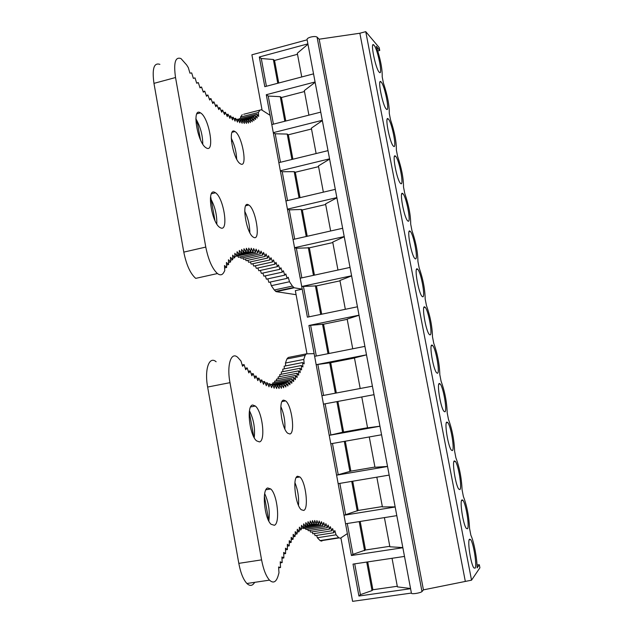 <?xml version="1.0" encoding="UTF-8"?>
<svg xmlns="http://www.w3.org/2000/svg" width="633" height="633" viewBox="0 0 633 633"><rect width="100%" height="100%" fill="white"/><g stroke="black" fill="none" stroke-linecap="round" stroke-linejoin="round"><path stroke-width="0.95" d="M379.753 50.482L376.263 46.367C380.433 58.901 382.411 69.037 382.197 76.775L383.416 83.058C387.475 95.274 389.43 105.363 389.271 113.331L390.49 119.645C394.509 131.601 396.472 141.745 396.377 150.076L397.603 156.422C401.575 168.117 403.545 178.316 403.522 187.02L404.756 193.397C408.681 204.823 410.659 215.078 410.706 224.161L411.941 230.57C415.826 241.735 417.812 252.037 417.922 261.5L419.173 267.949C423.002 278.837 425.004 289.194 425.186 299.037L426.444 305.517C430.218 316.136 432.236 326.549 432.489 336.78L433.747 343.3C437.482 353.633 439.508 364.11 439.824 374.728L441.09 381.28C444.777 391.329 446.811 401.868 447.207 412.874L448.48 419.465C452.112 429.237 454.162 439.824 454.621 451.234L455.902 457.857C459.487 467.344 461.544 477.986 462.082 489.807L463.372 496.462C466.901 505.656 468.974 516.362 469.583 528.587L470.881 535.281C473.808 541.231 477.084 558.306 477.132 567.872L479.308 564.699L479.909 567.785L471.538 580.176L423.437 589.861L421.989 591.578C421.072 592.322 418.999 592.955 415.754 593.477C413.112 593.809 411.672 593.746 411.442 593.279L307.06 39.468C307.037 38.605 308.255 37.798 310.716 37.07C313.794 36.342 315.907 36.366 317.062 37.125L319.167 39.199L359.853 33.24L365.747 31.65L379.199 47.61L379.753 50.482L377.806 50.988M365.747 31.65L471.538 580.176M475.074 568.197L473.864 567.88C470.833 564.367 467.257 540.875 469.472 539.213L470.612 539.569C473.579 542.956 477.187 565.965 475.074 568.197M467.455 528.784L466.315 528.389C463.214 524.892 459.534 501.138 461.884 499.951L462.952 500.363C465.991 503.749 469.702 527.02 467.455 528.784M459.882 489.578L458.814 489.135C455.649 485.653 451.851 461.607 454.336 460.903L455.325 461.362C458.434 464.733 462.264 488.304 459.882 489.578M452.342 450.593L451.361 450.118C448.124 446.661 444.208 422.274 446.835 422.076L447.737 422.551C450.918 425.906 454.866 449.818 452.342 450.593M444.849 411.822L443.962 411.331C440.655 407.897 436.604 383.147 439.373 383.456L440.18 383.938C443.432 387.261 447.515 411.553 444.849 411.822M437.395 373.256L436.604 372.774C433.233 369.379 429.024 344.217 431.943 345.048L432.655 345.515C435.971 348.807 440.212 373.517 437.395 373.256M429.989 334.904L429.293 334.446C425.867 331.099 421.491 305.478 424.561 306.855L425.17 307.282C428.549 310.534 432.956 335.696 429.989 334.904M422.615 296.766L422.029 296.347C418.54 293.047 413.99 266.936 417.218 268.867L417.717 269.239C421.159 272.451 425.74 298.103 422.615 296.766M415.28 258.826L414.813 258.47C411.268 255.234 406.521 228.584 409.923 231.077L410.295 231.385C413.8 234.542 418.571 260.733 415.28 258.826M407.992 221.099L407.644 220.814C404.044 217.649 399.091 190.414 402.659 193.5L402.912 193.714C406.465 196.816 411.442 223.584 407.992 221.099M400.736 183.57L400.515 183.372C396.867 180.286 391.692 152.442 395.435 156.122L395.57 156.24C399.17 159.263 404.36 186.648 400.736 183.57M393.52 146.239L393.425 146.152C389.738 143.153 384.326 114.652 388.251 118.941L388.251 118.949C391.898 121.892 397.318 149.926 393.52 146.239M386.352 109.113C382.704 106.17 377.102 77.701 380.979 81.839L381.098 81.958C384.824 85.415 390.229 113.228 386.375 109.145L386.352 109.113M379.214 72.194C375.551 68.791 369.981 41.026 373.739 44.919L373.992 45.18C377.735 49.081 383.1 76.197 379.365 72.344L379.214 72.194M307.124 39.824L251.894 54.802L262.102 110.205M296.094 294.685L276.21 291.663L274.303 289.993L292.399 286.092L294.226 287.786L302.218 289.162L295.342 290.634L306.989 353.839M340.902 537.892L352.597 601.35L411.403 593.066M359.853 33.24L465.255 581.062M319.167 39.199L423.437 589.861M479.308 564.699L477.029 565.032M313.541 73.855L264.808 86.674L259.316 56.986L261.287 58.521L273.361 59.502L274.548 60.452L297.502 54.288M307.891 43.859L259.316 56.986M410.58 588.698L358.919 596.025L353.016 564.106L404.495 556.423M402.857 547.735L351.426 555.513L345.563 523.776L396.804 515.642M395.182 507.001L343.988 515.23L338.157 483.667L389.16 475.098M387.546 466.505L336.582 475.169L330.79 443.788L381.564 434.776M379.958 426.238L329.223 435.338L323.463 404.131L374.008 394.683M372.41 386.193L321.904 395.728L316.176 364.695L330.711 362.693L354.472 358.033M366.499 354.828L316.176 364.695M364.909 346.378L314.633 356.347L308.928 325.481L323.55 324.191L347.216 319.333M359.03 315.187L308.928 325.481M357.439 306.791L307.393 317.173L301.719 286.488L316.437 285.894L340 280.846M351.6 275.774L301.719 286.488M350.025 267.419L300.192 278.227L294.559 247.709L296.363 248.231L309.363 247.812L332.816 242.574M344.21 236.576L294.559 247.709M342.643 228.276L293.039 239.488L287.429 209.143L289.273 209.871L301.213 209.476L302.321 209.934L325.679 204.506M336.867 197.607L287.429 209.143M335.308 189.346L285.918 200.97L280.348 170.791L282.223 171.725L294.195 171.678L295.318 172.255L318.573 166.645M329.564 158.843L280.348 170.791M328.013 150.638L278.844 162.657L273.298 132.645L275.205 133.785L287.216 134.077L288.355 134.789L311.515 128.99M322.292 120.302L273.298 132.645M320.757 112.136L271.802 124.566L266.287 94.713L268.226 96.05L280.269 96.691L281.432 97.522L304.489 91.54M315.068 81.974L266.287 94.713M410.54 588.492L397.405 586.878L392.041 558.282M358.919 596.025L360.414 594.648L372.014 590.597L372.9 589.75L367.726 561.914M372.9 589.75L397.287 586.269M372.014 590.597L366.713 562.064M360.414 594.648L354.717 563.853M402.825 547.569L389.881 546.785L384.405 517.612M351.426 555.513L352.961 554.358L365.51 549.998L360.209 521.45M365.51 549.998L389.793 546.303M364.6 550.702L359.196 521.616M352.961 554.358L347.256 523.507M395.158 506.883L382.403 506.914L376.825 477.171M343.988 515.23L358.167 510.459L352.731 481.222M358.167 510.459L382.332 506.566M357.234 511.029L351.726 481.389M345.555 514.297L339.842 483.383M387.531 466.426L374.965 467.265L369.276 436.96M336.582 475.169L350.864 471.142L345.301 441.217M350.864 471.142L374.926 467.043M349.899 471.577L344.297 441.391M338.188 474.465L332.467 443.496M379.95 426.199L367.567 427.845L361.783 396.97M329.223 435.338L343.592 432.046L337.903 401.433M343.592 432.046L367.551 427.742M342.611 432.339L336.906 401.623M330.869 434.847L325.133 403.822M360.193 388.504L354.456 357.914L366.507 354.868M336.345 393.006L330.711 362.693M335.34 393.196L329.69 362.749M323.574 395.419L317.877 364.592M352.739 348.791L347.169 319.095L359.038 315.274M329.002 353.499L323.55 324.191M328.005 353.689L322.514 324.12M316.294 356.015L310.668 325.591M345.333 309.3L339.929 280.482L351.624 275.893M321.699 314.205L316.437 285.894M320.709 314.411L315.376 285.689M309.046 316.832L303.5 286.804M337.967 270.038L332.729 242.091L344.241 236.742M314.435 275.133L309.363 247.812M313.454 275.347L308.279 247.479M301.846 277.871L296.363 248.231M330.648 230.99L325.568 203.905L336.906 197.812M307.219 236.283L302.321 209.934M306.237 236.505L301.213 209.476M294.677 239.116L289.273 209.871M323.36 192.155L318.439 165.933L329.603 159.097M300.042 197.646L295.318 172.255M299.061 197.876L294.195 171.678M287.556 200.582L282.223 171.725M316.12 153.542L311.357 128.159L322.347 120.594M292.897 159.223L288.355 134.789M291.924 159.461L287.216 134.077M280.466 162.262L275.205 133.785M308.912 115.143L304.307 90.598L315.131 82.306M285.799 121.014L281.432 97.522M284.826 121.259L280.269 96.691M273.424 124.155L268.226 96.05M301.751 76.957L297.304 53.235L307.954 44.223M278.734 83.01L274.548 60.452M277.776 83.263L273.361 59.502M266.414 86.246L261.287 58.521M387.182 119.202L388.251 118.949M462.525 499.935L461.868 500.537M243.697 114.28L261.374 109.738L270.093 115.317L302.218 289.162M159.888 64.368C153.946 62.39 151.967 68.72 153.961 83.366L183.792 252.116C186.395 264.958 190.375 273.709 195.724 278.37L217.436 273.551C220.157 275.569 222.294 275.157 223.853 272.317L224.762 270.631L224.478 265.543L226.646 267.458M193.342 78.35L195.019 77.899L193.35 78.357L191.696 72.922L189.94 73.167L188.341 67.684L186.648 64.954L180.983 58.568C175.294 56.503 173.474 62.825 175.531 77.527L205.78 247.084C208.399 259.989 212.284 268.811 217.436 273.551M259.989 110.079L258.375 112.476L240.532 117.065L242.249 114.652M240.532 117.065L240.611 118.403M258.375 112.476L258.652 116.417L256.958 114.201L257.172 118.086L255.447 115.72L255.597 119.542L253.857 117.026L253.944 120.776L252.171 118.11M239.068 119.93L239.021 118.814L256.958 114.201M292.399 286.092L289.51 281.74L271.32 285.681L274.303 289.993M267.806 278.86L268.859 282.342L287.129 278.37L288.237 277.278L289.51 281.74M270.259 282.033L271.32 285.681M265.33 275.861L266.374 279.169L284.739 275.165L285.807 273.931L287.129 278.362M262.845 273.052L263.882 276.178L282.326 272.143L283.37 270.75L284.739 275.165M260.353 270.426L261.366 273.377L279.905 269.302L280.917 267.759L282.326 272.143M257.853 267.996L258.834 270.758L277.468 266.651L278.449 264.95L279.905 269.302M255.344 265.757L256.302 268.337L275.031 264.19L275.972 262.339L277.468 266.643M252.836 263.732L253.754 266.113L272.578 261.935L273.488 259.926L275.031 264.19M250.32 261.92L251.198 264.096L270.125 259.886L270.995 257.726L272.578 261.935M247.82 260.321L248.642 262.291L267.672 258.05L268.503 255.732L270.125 259.886M245.311 258.944L246.079 260.709L265.219 256.428L266.01 253.952L267.672 258.042M242.819 257.797L243.523 259.348L262.774 255.036L263.518 252.401L265.219 256.428M240.342 256.887L240.975 258.209L260.329 253.873L261.025 251.079L262.774 255.036M237.881 256.207L238.427 257.315L257.892 252.939L258.549 249.988L260.329 253.865M235.713 256.31L255.471 252.251L256.072 249.141L257.892 252.939M214.943 220.545L210.623 196.467M200.447 139.719L197.694 124.377L195.85 119.075M195.858 118.759C200.4 126.655 202.695 135.098 202.758 144.079M210.409 198.2C214.935 206.255 217.064 214.848 216.795 223.987M224.612 267.917L226.646 267.466L226.432 262.497L228.592 264.594L228.458 259.752L230.602 262.015L230.531 257.299L232.659 259.728L232.667 255.154L234.78 257.742L234.843 253.295L236.94 256.033L237.074 251.728L239.139 254.608L239.345 250.446L241.387 253.469L241.648 249.449L243.665 252.599L243.99 248.729L245.976 252.005L246.356 248.286L248.318 251.681L248.753 248.112L250.684 251.61L251.174 248.199L253.065 251.807L253.619 248.547L255.471 252.243M242.724 120.539L252.171 118.118L252.195 121.781L250.407 118.972L250.359 122.557L248.547 119.605L248.437 123.103L246.609 120.001L246.427 123.403L244.575 120.159L244.322 123.459L242.463 120.072L242.138 123.269L240.271 119.732M238.522 120.183L240.271 119.74L239.867 122.818L237.984 119.146L237.517 122.114L235.626 118.3L235.072 121.14L233.181 117.192L232.556 119.906L230.657 115.823L229.953 118.395L228.062 114.185M226.4 114.613L228.054 114.185L227.279 116.614L225.38 112.278L224.517 114.557L222.634 110.095L221.692 112.223L219.809 107.634L218.789 109.604L216.921 104.896M215.291 105.331L216.921 104.904L215.821 106.7L213.97 101.881L212.783 103.511L210.947 98.59L209.681 100.03L207.869 95.013L206.516 96.271L204.736 91.152L203.304 92.22L201.547 87.014L200.028 87.884L198.303 82.591L196.713 83.263L195.027 77.899M240.722 163.994C247.954 167.998 242.162 135.351 234.985 131.537L234.796 131.435C227.413 126.584 233.039 159.801 240.295 163.757L240.722 163.994M248.12 204.641C241.26 201.191 246.134 232.825 253.16 237.066L254.11 237.557C260.836 240.168 255.764 209.096 248.832 205.021L248.12 204.641M200.25 112.721C191.57 107.088 197.456 142.979 206.041 147.774L206.603 148.098C215.117 152.743 208.969 117.461 200.503 112.872L200.25 112.721M214.547 192.258C206.516 188.286 211.454 222.215 219.714 227.389L220.98 228.038C228.861 231.045 223.631 197.71 215.497 192.772L214.547 192.258M244.726 211.248C248.025 218.029 249.726 225.166 249.837 232.667M231.235 138.16C234.542 144.791 236.354 151.77 236.679 159.097M198.303 82.591L196.641 83.042M201.547 87.014L199.893 87.457M204.736 91.152L203.09 91.587M207.869 95.013L206.231 95.441M210.947 98.59L209.317 99.017M213.97 101.881L212.332 102.317M219.809 107.634L218.179 108.061M222.634 110.095L220.996 110.522M225.38 112.278L223.734 112.706M230.657 115.823L228.988 116.258M233.181 117.192L231.496 117.627M235.626 118.3L233.925 118.743M237.984 119.146L236.267 119.59M242.463 120.072L240.69 120.531M244.575 120.159L242.771 120.626M246.609 120.001L244.757 120.476M248.547 119.605L246.656 120.088M250.407 118.98L244.734 120.428M253.857 117.034L240.635 120.42M255.447 115.728L238.467 120.088M253.065 251.807L236.956 255.439M250.684 251.618L239.163 254.213M248.318 251.681L241.402 253.24M245.976 252.013L243.673 252.527M243.665 252.607L241.41 253.113M241.387 253.469L239.171 253.968M239.139 254.616L236.964 255.107M236.94 256.041L234.796 256.515M234.78 257.742L232.667 258.217M232.659 259.736L230.578 260.203M230.602 262.022L228.537 262.481M228.592 264.594L226.543 265.053M284.154 366.19L302.606 362.551L304.156 363.856L303.8 359.409L305.138 355.327L306.396 353.855L314.134 353.649L347.375 533.587L340.372 538.248L338.71 537.686L320.092 540.59L321.833 541.128M280.284 562.872L282.176 562.587L280.221 561.811L280.554 567.532L278.591 566.978L278.987 572.77L278.227 575.508C276.249 582.162 273.345 583.705 269.508 580.137C266.05 576.236 263.407 569.486 261.579 559.865L238.807 563.362C240.619 572.928 243.317 579.638 246.902 583.491C249.932 586.34 252.527 585.952 254.672 582.344M238.807 563.362L207.64 387.048L229.969 382.672L261.579 559.865M229.969 382.672C226.606 364.877 231.164 351.125 237.779 357.408L240.983 361.008L242.558 366.262L244.093 364.6L245.707 369.743L247.171 367.892L248.809 372.924L250.193 370.891L251.871 375.796L253.176 373.589L254.877 378.376L256.104 375.994L257.821 380.655L258.976 378.115L260.717 382.641L261.785 379.942M207.64 387.048C204.309 369.348 209.246 355.58 216.122 361.767M305.138 355.327L286.907 358.958L288.244 357.471L306.119 353.91M338.71 537.686L336.068 534.822L317.347 537.749L320.092 540.59M336.068 534.822L334.817 530.557L333.892 532.709L315.084 535.66L314.419 533.532M317.347 537.749L316.65 535.415M303.8 359.409L285.443 363.041L286.907 358.958M285.657 365.898L285.443 363.041M272.712 384.112L272.76 382.933L291.948 379.207L293.657 381.604L293.72 377.442L295.413 379.681L295.405 375.464L297.083 377.545L297.012 373.28L298.665 375.195L298.539 370.883L300.169 372.647L299.979 368.295L301.585 369.901L301.332 365.518L302.914 366.974L302.606 362.551M274.603 382.569L274.643 381.153L293.72 377.442M276.423 380.805L276.439 379.159L295.405 375.464M278.164 378.819L278.156 376.959L297.012 373.272M279.826 376.627L279.786 374.554L298.539 370.883M281.408 374.238L281.329 371.959L299.979 368.295M282.904 371.642L282.785 369.166L301.332 365.518M284.32 368.865L284.162 366.198M333.884 532.709L332.602 528.508L331.7 530.81L312.797 533.785L312.172 531.87M331.7 530.81L330.371 526.672L329.5 529.133L310.51 532.131L309.925 530.43M329.5 529.133L328.139 525.066L327.301 527.685L308.208 530.707L307.678 529.228M327.301 527.685L325.9 523.689L325.093 526.466L305.905 529.512L305.43 528.254M325.093 526.458L323.653 522.557L322.885 525.485L303.595 528.547L303.31 527.843M268.835 520.927L264.372 496.035M253.746 436.817L249.291 411.988M264.697 493.637C268.661 502.309 270.038 511.44 268.819 521.038M249.465 410.762C253.651 419.252 255.241 428.232 254.229 437.72M295.144 534.26L297.075 533.951L295.231 531.649L295.065 536.483L293.198 534.339L293.087 539.308L291.204 537.338L291.148 542.426L289.249 540.645L289.257 545.852L287.342 544.261L287.414 549.579L285.483 548.178L285.61 553.614L283.671 552.411L283.869 557.95L281.914 556.961L282.183 562.587M303.381 527.075L305.407 526.751L303.674 523.839L303.286 528.128L301.522 525.35L301.189 529.781L299.393 527.154L299.116 531.72L297.296 529.251L297.075 533.959M309.735 524.646L311.879 524.298L310.241 520.999L309.711 524.852L308.034 521.663L307.551 525.667L305.842 522.613L305.407 526.759M309.727 524.717L314.071 524.021L312.457 520.603L311.887 524.306M303.342 527.503L320.67 524.741L319.167 521.014L318.47 524.251L316.919 520.619L316.263 524.013L314.688 520.476L314.071 524.029M322.885 525.477L321.406 521.655L320.678 524.741M265.227 383.123L267.221 382.736L269.001 386.842L269.848 383.725L271.628 387.673L272.396 384.429L274.184 388.235L274.872 384.864L276.661 388.512L277.278 385.03L279.066 388.527L279.612 384.935L281.392 388.282L281.867 384.587L283.639 387.776L284.043 383.994L285.807 387.024L286.14 383.147L287.896 386.019L288.157 382.063L289.898 384.777L290.088 380.75L291.821 383.305L291.948 379.207M262.56 381.865L264.539 381.477L266.311 385.726L267.229 382.743M259.823 380.322L261.785 379.935L263.542 384.326L264.539 381.485M297.55 476.238C292.304 477.242 295.287 504.905 301.237 509.731L303.777 510.451C308.92 508.639 305.715 481.563 299.876 476.958L297.55 476.238M289.867 433.993C295.405 433.328 291.797 405.405 285.641 400.887L283.703 400.143C278.053 400.009 281.44 428.494 287.706 433.225L289.867 433.993M274.406 525.287C280.356 523.119 277.396 494.508 270.742 488.961L267.696 487.964C261.643 489.214 264.285 518.451 271.082 524.29L274.406 525.287M259.419 441.905C265.844 441.059 262.418 411.497 255.344 406.03L252.789 405.017C246.245 404.938 249.362 435.1 256.571 440.853L259.419 441.905M280.846 406.568C283.932 413.713 285.269 421.19 284.882 429M294.923 482.631C297.85 489.895 299.037 497.475 298.499 505.363M280.554 567.532L278.647 567.817M283.869 557.942L281.978 558.235M285.61 553.614L283.726 553.899M287.406 549.579L285.523 549.871M289.257 545.852L287.366 546.144M291.148 542.426L289.257 542.726M293.087 539.3L291.18 539.601M295.057 536.483L293.142 536.784M299.116 531.72L297.162 532.029M301.189 529.781L299.219 530.09M303.286 528.12L301.292 528.444M307.551 525.659L305.486 525.991M309.711 524.844L307.606 525.176M316.263 524.005L307.583 525.39M318.47 524.251L305.454 526.324M290.088 380.75L270.789 384.484M288.157 382.063L272.688 385.054M286.14 383.147L275.078 385.283M284.043 383.986L277.404 385.268M281.867 384.587L279.651 385.014M279.612 384.935L277.444 385.355M277.278 385.03L275.157 385.434M274.872 384.856L272.791 385.26M272.396 384.421L270.338 384.824M269.84 383.717L267.822 384.112M258.976 378.107L257.022 378.494M256.104 375.994L254.165 376.374M253.176 373.589L251.246 373.968M250.193 370.883L248.271 371.262M247.171 367.892L245.248 368.271M244.093 364.6L242.17 364.98M317.062 37.125L421.989 591.578M153.961 83.366L175.531 77.527M183.792 252.116L205.78 247.084M276.21 291.663L294.226 287.786M232.588 140.985L231.441 141.278M198.643 124.131L197.694 124.377M469.18 539.783L470.612 539.569M461.528 500.592L462.952 500.363M453.908 461.599L455.325 461.362M446.336 422.797L447.737 422.551M438.804 384.191L440.18 383.938M431.302 345.776L432.655 345.515M423.849 307.551L425.17 307.282M416.435 269.508L417.717 269.239M409.06 231.654L410.295 231.385M401.718 193.991L402.912 193.714M394.422 156.509L395.57 156.24M379.95 82.108L380.979 81.839M372.766 45.172L373.739 44.919M275.545 291.37L293.593 287.493M232.176 132.257L234.985 131.537M245.739 205.749L248.832 205.021M196.887 113.813L200.503 112.872M211.469 193.745L215.497 192.772M338.948 537.939L320.345 540.835M269.508 580.137L246.902 583.491M299.876 476.958L296.212 477.591M285.641 400.887L282.057 401.567M270.742 488.961L265.931 489.776M255.344 406.03L250.621 406.924"/></g></svg>
